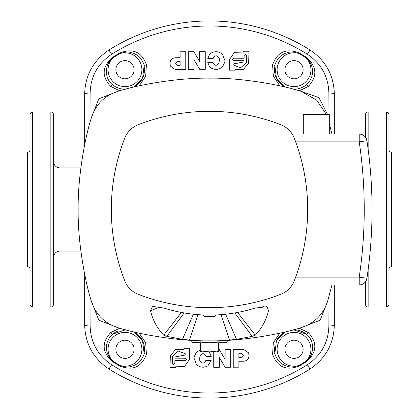 <?xml version="1.0" encoding="UTF-8"?>
<svg xmlns="http://www.w3.org/2000/svg" width="419" height="419" viewBox="0 0 419 419"><rect width="100%" height="100%" fill="white"/><g stroke="black" fill="none" stroke-linecap="round" stroke-linejoin="round"><path stroke-width="0.63" d="M260.979 307.824A110.983 110.983 0 0 0 264.18 306.079M191.808 342.024L193.897 342.784L225.103 342.784L227.192 342.024M211.071 67.998L209.5 66.679L207.787 62.551L212.983 62.541C214.732 65.966 216.754 66.129 219.058 63.033L219.216 58.267C217.011 54.962 214.968 55.057 213.098 58.545L207.819 58.55L209.5 54.46L211.087 53.093C215.261 50.898 219.1 51.364 222.615 54.491L224.903 60.577L224.877 62.038L222.594 66.626C219.1 69.727 215.261 70.183 211.071 67.998L209.5 66.71L207.787 62.551M213.098 58.545L207.819 58.519M30.053 304.424L30.053 114.576A2.603 2.603 0 0 1 32.651 111.973L32.651 307.027A2.603 2.603 0 0 1 30.053 304.424M32.651 307.027L50.856 307.027A2.603 2.603 0 0 0 53.459 304.424L53.459 114.576A2.603 2.603 0 0 0 50.856 111.973L32.651 111.973M368.144 269.642L368.144 307.027A2.603 2.603 0 0 1 365.541 304.424L365.541 281.688M365.541 137.312L365.541 114.576A2.603 2.603 0 0 1 368.144 111.973L386.349 111.973A2.603 2.603 0 0 1 388.947 114.576L388.947 304.424A2.603 2.603 0 0 1 386.349 307.027L386.349 111.973M80.841 251.112L59.959 251.112A6.5 6.5 0 0 0 53.459 257.612M80.841 167.888L59.959 167.888A6.5 6.5 0 0 1 53.459 161.388M308.337 86.408A2.603 0.571 -129.1 0 0 306.326 84.848A19.504 19.504 0 0 1 293.525 89.21L294.023 89.216C298.558 89.189 302.665 87.733 306.326 84.848C310.374 81.218 312.49 76.703 312.674 71.298C312.275 65.469 310.05 60.965 306.001 57.785L306.315 57.293C316.942 66.527 317.612 76.232 308.337 86.408L299.266 90.803M285.171 87.094A19.504 19.504 0 0 1 274.906 65.846L276.414 78.107L285.171 87.094M299.313 53.056L299.019 53.564A16.907 16.907 0 0 0 277.116 69.711A16.907 16.907 0 0 0 309.636 76.2A16.907 16.907 0 0 0 306.001 57.785A179.803 179.803 0 0 0 299.019 53.564L294.023 52.181C290.309 51.49 286.219 52.522 281.751 55.271C280.243 55.491 274.455 63.369 274.906 65.846A2.603 0.571 11.4 0 0 272.591 64.793C277.305 51.846 286.214 47.934 299.313 53.056A180.39 180.39 0 0 1 306.315 57.293M141.957 79.311A19.504 19.504 0 0 1 133.829 87.094L142.591 78.096L144.094 65.846C144.545 63.369 138.757 55.491 137.249 55.271C132.781 52.522 128.691 51.49 124.977 52.181L119.981 53.564L119.687 53.056C132.802 47.939 141.711 51.851 146.409 64.793L145.686 76.211L139.234 85.848M146.409 64.793A2.603 0.571 168.6 0 0 144.094 65.846A19.504 19.504 0 0 1 142.298 78.688M125.475 89.21A19.504 19.504 0 0 1 124.977 89.216L125.475 89.21M124.977 329.784A19.504 19.504 0 0 1 125.475 329.79L112.674 334.153C108.626 337.782 106.51 342.297 106.326 347.702C106.725 353.531 108.95 358.036 112.999 361.215L112.685 361.707C102.058 352.473 101.388 342.768 110.663 332.592L119.734 328.197M110.663 332.592A2.603 0.571 50.9 0 0 112.674 334.153A19.504 19.504 0 0 1 117.697 331.193M123.542 329.837A19.504 19.504 0 0 1 124.401 329.79M133.829 331.906A19.504 19.504 0 0 1 144.094 353.154L142.575 340.872L133.823 331.906M119.687 365.944L119.981 365.436A16.907 16.907 0 0 0 141.884 349.289A16.907 16.907 0 0 0 109.364 342.8A16.907 16.907 0 0 0 112.999 361.215A179.803 179.803 0 0 0 119.981 365.436L124.977 366.819C128.691 367.51 132.781 366.478 137.249 363.729C138.757 363.509 144.545 355.631 144.094 353.154A2.603 0.571 -168.6 0 0 146.409 354.207C141.695 367.154 132.786 371.066 119.687 365.944A180.39 180.39 0 0 1 112.685 361.707M276.131 341.522A19.504 19.504 0 0 1 285.171 331.906L276.42 340.883L274.906 353.154C274.455 355.631 280.243 363.509 281.751 363.729C286.219 366.478 290.309 367.51 294.023 366.819L299.019 365.436L299.313 365.944C286.198 371.061 277.289 367.149 272.591 354.207L273.314 342.789L279.766 333.152M272.591 354.207A2.603 0.571 -11.4 0 0 274.906 353.154A19.504 19.504 0 0 1 274.618 347.325M293.525 329.79A19.504 19.504 0 0 1 306.326 334.153L293.525 329.79M84.669 144.806L84.669 94.003C85.204 75.226 93.296 60.561 108.94 50.002A188.55 188.55 0 0 1 310.06 50.002C325.704 60.556 333.796 75.221 334.331 94.003L334.331 134.08L334.331 94.003A6.5 1.037 0 0 0 328.878 92.981C328.355 76.504 321.184 63.599 307.373 54.266A183.512 183.512 0 0 0 111.627 54.266C97.816 63.604 90.645 76.509 90.122 92.981L89.985 122.636M30.053 114.576L30.053 248.367M388.947 271.774L388.947 251.798M294.023 340.186A9.103 9.103 0 0 0 284.92 349.289A9.103 9.103 0 0 0 294.023 358.392A9.103 9.103 0 0 0 303.126 349.289A9.103 9.103 0 0 0 294.023 340.186M124.977 340.186A9.103 9.103 0 0 0 115.874 349.289A9.103 9.103 0 0 0 124.977 358.392A9.103 9.103 0 0 0 134.08 349.289A9.103 9.103 0 0 0 124.977 340.186M294.023 60.608A9.103 9.103 0 0 0 284.92 69.711A9.103 9.103 0 0 0 294.023 78.814A9.103 9.103 0 0 0 303.126 69.711A9.103 9.103 0 0 0 294.023 60.608M124.977 60.608A9.103 9.103 0 0 0 115.874 69.711A9.103 9.103 0 0 0 124.977 78.814A9.103 9.103 0 0 0 134.08 69.711A9.103 9.103 0 0 0 124.977 60.608M388.947 269.317A2.603 2.603 0 0 1 391.55 266.714L391.55 152.286A2.603 2.603 0 0 1 388.947 149.683M30.053 149.683A2.603 2.603 0 0 1 27.45 152.286L27.45 266.714A2.603 2.603 0 0 1 30.053 269.317M91.337 117.907L98.816 98.821L117.907 91.337M119.734 90.803L110.663 86.408C101.388 76.216 102.063 66.511 112.685 57.293A180.39 180.39 0 0 1 119.687 53.056M185.748 51.752L185.779 69.465L175.341 69.585L170.313 66.019L170.025 63.007C170.324 59.865 172.089 58.115 175.315 57.759L180.102 57.702L180.091 51.804L185.748 51.752L185.774 69.434L175.336 69.554L170.313 66.019M205.252 51.626L205.279 69.292L199.701 69.318L193.877 59.498L193.887 69.35L188.314 69.397L188.283 51.752L193.861 51.71L199.685 61.53L199.674 51.642L205.252 51.626L205.279 69.266L199.701 69.287L193.871 59.472L193.887 69.324L188.309 69.365M301.093 91.337L318.953 97.664L327.574 114.576M328.978 114.576L328.878 92.981M248.661 63.196L243.408 69.35L235.153 69.313M235.153 70.162L229.497 70.156L229.565 59.383L234.525 52.317L243.319 52.087L243.313 51.207L248.965 51.265L248.666 63.18L243.413 69.324L235.153 69.282L235.153 70.162L229.502 70.125L229.57 59.367M243.308 52.118L243.313 51.207M279.766 85.848L273.324 76.232L272.591 64.793M368.144 307.027L386.349 307.027M158.204 390.937L159.817 391.388M260.796 28.063L259.183 27.612M159.817 27.612L159.513 27.696M158.628 27.942L155.224 28.932M259.183 391.388L259.487 391.304M260.372 391.058L263.776 390.068M89.985 296.364L90.122 326.019C90.645 342.496 97.816 355.401 111.627 364.734A183.512 183.512 0 0 0 307.373 364.734C321.184 355.396 328.355 342.491 328.878 326.019L329.015 296.364M327.663 301.093L320.184 320.179L301.093 327.663M117.907 327.663L98.821 320.184L91.337 301.093M213.732 367.285L213.732 351.887L213.732 367.285M218.509 349.635L219.31 349.635L225.123 359.46L225.123 349.608L230.701 349.572L230.701 367.217L225.123 367.248L219.315 357.423L219.315 367.306L213.732 367.316M233.242 367.217L233.236 349.504L243.675 349.399L248.692 352.966L248.98 355.988C248.671 359.125 246.906 360.874 243.68 361.225L238.893 361.278L238.893 367.175L233.242 367.217L233.242 349.535L243.68 349.425L248.692 352.966M199.638 357.721L199.779 360.654C201.984 363.959 204.022 363.87 205.902 360.382L211.176 360.387L207.903 365.839C203.728 368.023 199.884 367.552 196.375 364.425L194.097 358.334L194.128 356.883L196.417 352.29L200.492 349.902M209.175 351.887L211.213 356.386L206.022 356.386C204.278 352.96 202.251 352.798 199.947 355.888L199.779 360.68C201.984 363.991 204.022 363.901 205.897 360.413L211.176 360.413M170.339 355.694L175.603 349.535L183.862 349.582M183.862 348.734L189.519 348.749L189.43 359.523L184.47 366.578L175.671 366.798L175.671 367.678L170.02 367.61L170.334 355.705L175.598 349.561L183.862 349.614L183.862 348.734L189.514 348.781L189.43 359.523M175.676 366.766L175.671 367.678M299.266 328.197L308.337 332.592C317.612 342.784 316.937 352.489 306.315 361.707A180.39 180.39 0 0 1 299.313 365.944M139.234 333.152L145.676 342.768L146.409 354.207M334.331 284.92L334.331 324.997C333.796 343.774 325.704 358.439 310.06 368.998A188.55 188.55 0 0 1 108.94 368.998C93.296 358.444 85.204 343.779 84.669 324.997L84.669 274.194L84.669 324.997A6.5 1.037 0 0 0 90.122 326.019M110.663 86.408A2.603 0.571 -50.9 0 1 112.674 84.848C116.351 87.739 120.452 89.195 124.977 89.216A19.504 19.504 0 0 1 112.674 84.848C103.86 78.18 104.708 63.625 112.999 57.785L112.685 57.293M388.947 248.367L388.947 170.633M334.331 324.997A6.5 1.037 180 0 1 328.878 326.019M90.122 92.981A6.5 1.037 180 0 0 84.669 94.003M306.315 361.707L306.001 361.215A16.907 16.907 0 0 0 294.023 332.382A16.907 16.907 0 0 0 277.116 349.289A16.907 16.907 0 0 0 299.019 365.436A179.803 179.803 0 0 0 306.001 361.215C314.292 355.375 315.14 340.82 306.326 334.153A2.603 0.571 129.1 0 0 308.337 332.592M174.891 363.383L173.623 364.609L172.361 363.357L172.607 356.27L178.337 351.096L185.69 353.919L185.931 354.851L175.1 356.946L174.896 358.151L185.125 358.255L186.392 359.502L185.125 360.728L174.891 360.628L174.843 363.608M174.896 363.357L173.634 364.577L172.366 363.325L172.361 358.125M186.397 359.471L185.13 360.696L174.891 360.628M185.931 354.835L183.663 355.385M183.669 355.359L175.105 356.93M172.366 358.093L172.57 356.438M209.144 351.887L211.213 356.386M196.417 352.29L200.492 349.928M194.128 356.883L196.411 352.316M241.234 357.449L238.893 357.47L238.893 353.285L241.234 353.259L243.376 355.333L241.234 357.449L238.888 357.444M243.303 355.008L243.376 355.333M243.371 355.302L241.224 357.417M225.123 349.608L230.707 349.598M225.123 359.46L225.129 349.635M219.31 349.635L225.123 359.486M218.509 349.666L219.315 349.661M244.099 55.497L245.366 54.271L246.634 55.523L246.393 62.614L240.668 67.794L233.32 64.982L233.074 64.049L243.9 61.944L244.109 60.729L233.875 60.645L232.608 59.398L233.87 58.173L244.104 58.257L244.146 55.266M244.094 55.528L245.356 54.302L246.629 55.549L246.639 60.755M232.603 59.43L233.865 58.199L244.104 58.257M233.074 64.06L235.342 63.51M235.337 63.541L243.9 61.944M246.634 60.786L246.435 62.452M222.594 66.626L222.599 66.595C219.106 69.695 215.261 70.156 211.071 67.972M224.877 62.038L222.599 66.595M219.216 58.267L219.216 58.236C217.011 54.931 214.968 55.025 213.098 58.513M219.362 61.19L219.216 58.236M177.771 61.535L180.107 61.504L180.112 65.694L177.776 65.72L175.629 63.651L177.771 61.535L180.112 61.535M175.697 63.96L175.629 63.651M175.634 63.683L177.776 61.562M218.833 340.699L218.833 342.019L223.013 342.784L227.192 342.019L227.192 340.354M201.141 340.726L201.141 342.019L209.5 342.784L217.859 342.019L217.859 340.726M191.808 340.354L191.808 342.019L195.987 342.784L200.167 342.019L200.167 340.699M218.833 342.019L217.859 342.019M201.141 342.019L200.167 342.019M214.004 351.447L216.256 351.887L201.696 351.887L200.492 351.447L202.744 351.887L204.996 351.447L209.5 351.887L214.004 351.447L214.004 342.784M216.256 351.887L218.509 351.447L216.256 351.887L218.509 351.447L218.509 342.784M204.996 351.447L204.996 342.784M200.492 351.447L200.492 342.784M331.963 134.08L329.308 123.699M326.532 114.576L316.575 100.047L301.209 91.368C282.846 85.335 242.271 77.641 209.5 78.164C176.729 77.641 136.154 85.335 117.791 91.368C104.509 95.694 95.7 104.499 91.368 117.791C85.335 136.154 77.641 176.729 78.164 209.5C77.641 242.271 85.335 282.846 91.368 301.209C95.694 314.491 104.499 323.3 117.791 327.632C136.154 333.665 176.729 341.359 209.5 340.836C242.271 341.359 282.846 333.665 301.209 327.632C314.491 323.306 323.3 314.501 327.632 301.209L331.963 284.92M237.683 312.543L255.276 335.179C261.969 328.082 266.364 319.922 268.459 310.704L267.092 306.65L254.914 308.112C224.621 317.44 194.348 317.44 164.086 308.112L152.574 306.378M255.276 335.179L252.138 336.342L234.891 313.03M225.642 314.25L236.536 339.364L252.138 336.342M236.536 339.364L229.544 340.029L221.054 314.643M197.946 314.643L189.456 340.029L229.544 340.029M189.456 340.029L182.464 339.364L193.358 314.25M184.109 313.03L166.862 336.342L182.464 339.364M166.862 336.342L163.724 335.179L181.317 312.543M160.241 306.933L150.541 310.704C152.636 319.927 157.031 328.082 163.724 335.179M150.541 310.704L152.532 306.389M202.634 314.91L204.996 316.575L214.004 316.575L216.366 314.91M303.298 134.08L303.298 114.576L329.308 114.576L329.308 134.08M209.5 307.677A196.354 196.354 0 0 1 138.066 294.222A23.406 23.406 0 0 1 124.778 280.934A196.354 196.354 0 0 1 124.778 138.066A23.406 23.406 0 0 1 138.066 124.778A196.354 196.354 0 0 1 280.934 124.778A23.406 23.406 0 0 1 294.222 138.066A196.354 196.354 0 0 1 294.222 280.934A23.406 23.406 0 0 1 280.934 294.222A196.354 196.354 0 0 1 209.5 307.677M295.667 277.116L359.219 277.116L359.219 284.92L292.205 284.92M292.205 134.08L359.219 134.08A7.804 7.804 0 0 1 366.934 140.732A465.525 465.525 0 0 1 366.934 278.268A7.804 7.804 0 0 1 359.219 284.92A7.804 7.804 0 0 0 366.934 278.268L359.219 277.116A457.721 457.721 0 0 0 359.219 141.884L366.934 140.732A465.525 465.525 0 0 1 366.934 278.268M30.053 242.009L30.053 176.991M50.856 307.027L50.856 111.973M368.144 111.973L368.144 149.358M59.959 167.888L59.959 251.112M124.977 52.81A16.907 16.907 0 0 0 119.981 53.564A179.803 179.803 0 0 0 112.999 57.785A16.907 16.907 0 0 0 124.977 86.618A16.907 16.907 0 0 0 141.884 69.711A16.907 16.907 0 0 0 124.977 52.81M111.627 54.266L108.94 50.002M307.373 364.734L310.06 368.998A188.55 188.55 0 0 1 108.94 368.998L111.627 364.734M209.5 20.95A188.55 188.55 0 0 1 310.06 50.002L307.373 54.266M124.977 89.216A19.504 19.504 0 0 1 112.674 84.848M294.023 329.784A19.504 19.504 0 0 1 306.326 334.153M359.219 134.08L359.219 141.884L295.667 141.884"/></g></svg>
